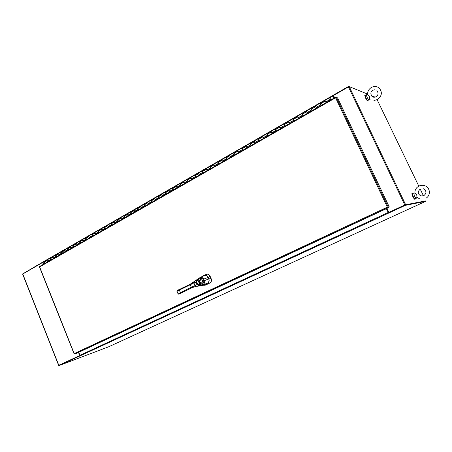 <?xml version="1.0" encoding="UTF-8"?>
<svg xmlns="http://www.w3.org/2000/svg" width="452" height="452" viewBox="0 0 452 452"><rect width="100%" height="100%" fill="white"/><g stroke="black" fill="none" stroke-linecap="round" stroke-linejoin="round"><path stroke-width="0.68" d="M405.128 204.875L425.411 200.948L405.088 204.88L388.347 212.638L388.613 213.095L59.105 365.566L108.678 346.78L425.609 201.36L425.422 200.965M334.118 98.056L333.135 95.897M332.887 95.451L334.017 98.118M43.567 264.194L42.94 261.99L332.864 95.485M349.08 86.654L348.543 86.434L332.875 95.434L333.141 95.897M42.957 261.957L22.888 273.81M42.872 262.448L43.443 264.262M333.576 95.598L333.09 95.88M348.707 86.79L348.543 86.434M80.507 355.667L79.97 355.3L78.767 352.283M386.353 208.7L388.562 213.084M386.46 208.649L388.375 212.626M425.609 201.36L405.314 205.355L388.573 213.107M80.044 355.436L58.958 365.199L59.105 365.566M405.314 205.355L405.088 204.88M43.211 264.397L42.748 262.522M78.637 352.34L79.902 355.498L78.394 352.453M22.758 274.031L42.482 262.567M79.902 355.498L59.009 365.176M79.648 355.594L58.969 365.222M425.411 200.948L404.822 204.976L348.464 86.914L333.525 95.491L334.604 97.779M386.98 208.406L388.861 212.372L404.93 204.959M404.822 204.976L388.861 212.372M348.464 86.914L349.26 86.648L367.566 94.072M371.273 95.57L375.075 97.112M377.143 99.722L418.806 186.151M420.213 189.077L423.479 195.852M336.271 97.457L335.525 97.253L335.582 97.818L336.333 97.451L337.548 97.858L389.166 206.745L387.358 207.146L387.923 207.7L388.884 207.513L76.721 353.238L74.676 353.989L74.196 353.718M39.612 266.962L39.657 266.431L335.503 97.282M335.802 97.677L335.593 97.231M387.358 207.146L335.582 97.818L39.64 266.9L74.196 353.588L387.358 207.146L389.166 206.745M387.731 207.146L388.206 206.926L336.333 97.451M387.483 207.123L388.663 207.044L388.884 207.513M387.697 207.225L387.923 207.7L74.676 353.989M330.847 99.926L330.435 99.717M330.678 99.576L330.141 98.417L330.932 99.881M50.68 259.459L49.889 258.307L50.166 259.702L47.296 261.341L47.098 259.911L47.432 261.143M44.251 261.55L52.777 256.651L53.234 257.945M56.472 256.143L55.754 254.945L55.958 256.386L53.053 258.047L52.777 256.651L58.596 253.312L59.059 254.606M62.331 252.792L61.608 251.583L61.817 253.03L58.879 254.713L58.596 253.312L64.483 249.933L64.924 251.131M68.252 249.397L67.455 248.227L67.749 249.634L64.777 251.335L64.483 249.933L70.444 246.515L70.885 247.713M74.247 245.967L73.444 244.786L73.744 246.199L70.738 247.922L70.444 246.515L76.467 243.052L76.902 244.272M80.309 242.498L79.507 241.306L79.818 242.724L76.772 244.47L76.467 243.052L82.569 239.554L83.004 240.775M86.451 238.984L85.643 237.786L85.959 239.21L82.874 240.972L82.569 239.554L88.739 236.012L89.197 237.232M92.66 235.43L91.852 234.221L92.174 235.65L89.055 237.436L88.739 236.012L94.982 232.424L95.428 233.661M98.943 231.831L98.203 230.576L98.463 232.051L95.304 233.853L94.982 232.424L101.304 228.797L101.756 230.04M105.305 228.187L104.491 226.966L104.83 228.407L101.632 230.232L101.304 228.797L107.7 225.124L108.175 226.362M111.746 224.503L111 223.231L111.271 224.717L108.039 226.565L107.7 225.124L114.175 221.407L114.638 222.661M118.26 220.768L117.514 219.491L117.797 220.983L114.525 222.853L114.175 221.407L120.735 217.644L121.198 218.904M124.859 216.994L124.108 215.706L124.396 217.203L121.085 219.096L120.735 217.644L127.368 213.836L127.843 215.101M131.543 213.169L130.718 211.909L131.08 213.372L127.73 215.293L127.368 213.836L134.086 209.977L134.566 211.248M138.306 209.299L137.481 208.027L137.854 209.496L134.459 211.44L134.086 209.977L140.888 206.072L141.374 207.349M145.154 205.377L144.391 204.061L144.708 205.575L141.267 207.541L140.888 206.072L147.781 202.117L148.267 203.4M152.087 201.406L151.256 200.117L151.646 201.603L148.166 203.592L147.781 202.117L154.753 198.112L155.251 199.405M159.11 197.388L158.279 196.089L158.675 197.575L155.149 199.598L154.753 198.112L161.822 194.055L162.336 195.349M166.223 193.315L165.449 191.97L165.794 193.501L162.223 195.546L161.822 194.055L168.98 189.947L169.483 191.252M173.427 189.19L172.591 187.874L173.009 189.371L169.387 191.445L168.98 189.947L176.229 185.789L176.738 187.1M180.727 185.015L179.885 183.687L180.314 185.19L176.647 187.286L176.229 185.789L183.568 181.568L184.088 182.89M188.122 180.777L187.275 179.444L187.71 180.953L183.998 183.077L183.568 181.568L191.01 177.303L191.546 178.619M195.609 176.495L194.823 175.11L195.207 176.659L191.45 178.817L191.01 177.303L198.547 172.975L199.078 174.308M203.202 172.15L202.411 170.754L202.807 172.314L198.993 174.495L198.547 172.975L206.185 168.59L206.739 169.924M210.892 167.743L210.095 166.342L210.508 167.907L206.643 170.116L206.185 168.59L213.926 164.144L214.485 165.488M218.683 163.285L217.83 161.901L218.305 163.438L214.395 165.681L213.926 164.144L221.768 159.641L222.333 160.991M226.582 158.759L225.729 157.369L226.215 158.912L222.248 161.183L221.768 159.641L229.718 155.081L230.277 156.443M234.588 154.177L233.786 152.742L234.226 154.324L230.209 156.624L229.718 155.081L237.775 150.454L238.357 151.815M242.707 149.533L241.848 148.115L242.351 149.668L238.277 152.002L237.775 150.454L245.944 145.764L246.521 147.143M250.933 144.821L250.069 143.397L250.589 144.956L246.459 147.324L245.944 145.764L254.227 141.007L254.821 142.386M259.273 140.047L258.408 138.606L258.94 140.176L254.753 142.572L254.227 141.007L262.623 136.188L263.217 137.583M267.731 135.204L266.866 133.752L267.409 135.329L263.16 137.758L262.623 136.188L271.138 131.3L271.748 132.696M276.313 130.295L275.488 128.803L275.997 130.408L271.686 132.877L271.138 131.3L279.777 126.345L280.393 127.746M285.009 125.317L284.138 123.837L284.703 125.424L280.336 127.927L279.777 126.345L288.534 121.317L289.207 122.848M293.834 120.266L292.998 118.752L293.534 120.368L289.105 122.904L288.534 121.317L297.416 116.215L298.049 117.633M302.783 115.141L301.947 113.616L302.495 115.237L298.004 117.814L297.416 116.215L306.428 111.045L307.061 112.475M311.863 109.943L311.021 108.407L311.586 110.034L307.027 112.644L306.428 111.045L315.569 105.796L316.214 107.231M321.073 104.672L320.191 103.141L320.813 104.751L316.18 107.401L315.569 105.796L324.847 100.468L325.502 101.915M330.525 100.112L330.169 99.395L330.61 100.067M330.169 99.395L325.474 102.084L325.044 101.225L324.847 100.468L329.536 97.779M44.172 261.595L44.708 263.539M330.079 98.581L329.819 98.27L330.079 98.581M201.948 276.381L206.92 274.161C208.304 274.115 209.327 274.793 209.977 276.206L211.078 278.748C211.768 280.681 211.327 282.121 209.756 283.076L205.66 285.014L202.185 285.398M206.507 274.234L207.005 274.138C208.372 274.098 209.395 274.776 210.078 276.178L209.977 276.206M205.372 285.133L209.852 283.042C211.389 282.104 211.83 280.664 211.18 278.72L210.078 276.178M203.824 284.997L205.756 284.986M207.581 283.223C209.084 282.24 209.513 280.788 208.875 278.85L208.259 277.415C207.462 275.833 206.27 275.172 204.688 275.426M178.212 294.037L178.822 294.145L192.456 287.523M196.315 280.133L193.631 282.088L193.908 282.929L186.54 286.579L186.552 285.992L190.038 284.308L191.58 287.794L195.53 286.466L203.914 284.958L207.378 283.331C209.587 282.246 209.016 278.279 208.745 278.878L208.135 277.466C208.208 277.635 207.53 275.195 204.496 275.477L204.078 275.647M178.822 294.145L180.534 293.371M199.304 285.969L203.92 284.958L207.383 283.325C208.909 282.523 209.366 281.042 208.762 278.873L211.061 278.714M197.049 279.539L200.112 277.522C201.711 277.121 202.92 277.641 203.728 279.087L204.394 280.635C205.338 281.46 203.824 284.986 202.925 284.743L198.773 285.732L197.015 284.506L195.976 282.082L196.258 280.183L197.123 279.477L197.925 280.059L198.456 279.489L199.095 280.98L199.609 280.997L200.886 279.675C202.649 280.359 202.92 281.41 201.705 282.833M186.54 286.579L179.207 290.111L179.224 289.529L190.077 284.291L196.377 280.087L197.162 280.692L197.925 280.059M196.377 280.087L197.066 279.528L197.897 280.093L199.807 284.534L197.626 284.24L196.58 281.816L197.162 280.692M197.112 279.489L198.377 278.562M203.05 279.387L208.152 277.466C207.208 275.833 205.988 275.172 204.496 275.477L198.355 278.579L198.456 279.489L199.88 278.618C201.18 278.02 202.242 278.274 203.05 279.387L203.722 280.935C203.988 282.297 203.479 283.308 202.185 283.969L199.807 284.534L199.677 285.641M188.094 289.466L187.586 289.026L195.038 285.568L195.53 286.466L198.773 285.732L198.852 284.624M200.699 279.698L200.451 279.788C199.225 281.336 199.552 282.376 201.439 282.918L200.326 282.669L199.982 283.037L199.095 280.98L200.066 279.5C202.66 279.754 203.197 281.003 201.677 283.24L199.982 283.037L201.309 285.319M200.326 282.669L199.609 280.997M199.196 285.969L199.756 285.636L199.852 284.54M365.425 95.259L364.99 95.123L365.753 97.705C366.849 99.79 367.617 100.79 368.064 100.694L368.097 100.293M364.792 95.231L365.465 97.864C366.561 99.954 367.329 100.949 367.775 100.852L367.973 100.745M369.583 98.745L369.29 95.977L367.657 94.739M369.646 98.813L369.052 99.768C368.634 99.835 367.934 98.909 366.934 96.977L366.453 94.739M368.968 99.813L367.905 100.4C367.487 100.474 366.781 99.547 365.787 97.621L365.227 95.366M412.693 193.518L412.247 193.354C412.066 193.767 412.365 194.806 413.145 196.462C414.122 198.355 414.812 199.247 415.213 199.146L415.269 198.744M412.032 193.456L411.947 193.496C411.766 193.914 412.066 194.948 412.84 196.603C413.817 198.496 414.507 199.388 414.908 199.287L415.122 199.185M416.942 197.304L416.767 194.727L414.942 193.134M416.947 197.332L416.269 198.281C415.896 198.36 415.264 197.524 414.371 195.767L413.772 193.066M416.196 198.315L415.06 198.84C414.682 198.925 414.049 198.089 413.156 196.332L412.484 193.62M333.005 95.977L329.734 97.852M44.042 261.815L42.883 262.482M79.97 355.3L388.155 212.508M22.736 273.901L58.788 365.256M349.26 86.648L405.613 204.649M387.477 209.451L386.895 209.564M320.383 103.892L325.044 101.225M311.162 109.181L315.756 106.548M302.077 114.39L306.603 111.797M293.122 119.526L297.586 116.966M284.291 124.588L288.692 122.068M275.584 129.583L279.924 127.091M267.002 134.504L271.279 132.052M258.538 139.357L262.753 136.939M250.188 144.143L254.352 141.758M241.956 148.861L246.057 146.51M233.837 153.522L237.882 151.2M225.825 158.115L229.814 155.821M217.92 162.647L221.859 160.387M210.123 167.116L214.005 164.89M202.428 171.528L206.259 169.33M194.835 175.885L198.614 173.715M187.337 180.178L191.072 178.037M179.941 184.422L183.625 182.309M172.636 188.608L176.274 186.523M165.426 192.744L169.02 190.682M158.313 196.823L161.861 194.789M151.284 200.852L154.787 198.846M144.346 204.829L147.804 202.846M137.498 208.756L140.911 206.801M130.73 212.638L134.103 210.705M124.046 216.468L127.379 214.559M117.447 220.254L120.735 218.367M110.926 223.994L114.175 222.13M104.485 227.689L107.695 225.847M98.118 231.334L101.293 229.514M91.835 234.938L94.965 233.142M85.62 238.503L88.716 236.729M79.479 242.023L82.541 240.266M73.416 245.504L76.439 243.769M67.416 248.939L70.41 247.227M61.495 252.335L64.444 250.645M55.636 255.696L58.557 254.024M49.844 259.019L52.731 257.363M44.121 262.296L46.974 260.663M203.23 285.178L204.711 285.257M203.988 284.924L204.49 284.692M203.722 280.935L208.762 278.873L208.152 277.466L209.994 276.24M204.36 275.517L205.988 274.426L204.36 275.517M207.547 283.24L209.722 283.088M180.376 293.472L192.416 287.54L195.806 286.512M180.749 292.981L179.207 290.111L177.02 291.393L178.122 293.941L187.586 289.026M186.552 285.992L177.8 290.274M196.58 281.816L193.908 282.929L195.038 285.568L197.626 284.24M199.965 277.596L204.055 275.641M202.185 283.969L202.925 284.743L207.378 283.331M200.886 279.675C202.564 280.133 202.829 281.184 201.682 282.845L201.439 282.918M199.829 277.675L199.88 278.618M178.048 293.806L177.026 291.404C176.303 291.094 178.382 289.862 179.224 289.529M178.794 294.116L178.122 293.941M42.94 261.99L332.875 95.462M58.636 365.335L22.6 274.019M387.161 208.79L386.579 208.903M39.477 266.985L74.049 353.718M335.525 97.253L39.657 266.431M199.23 285.98L196.767 286.314M190.032 284.314L193.631 282.088M364.99 95.123L364.702 95.282M372.934 90.236C370.51 91.643 370.239 93.75 372.109 96.553C373.25 97.383 374.533 97.457 375.945 96.768C378.375 95.338 378.697 93.242 376.911 90.485M377.471 99.553C382.002 96.005 382.55 92.14 379.115 87.954C376.753 86.196 374.194 86.021 371.442 87.428C368.713 89.163 367.436 91.598 367.606 94.728M369.566 98.734L370.171 99.242M377.431 99.576L373.968 100.468M374.928 89.728L372.973 90.208M367.617 94.739L366.329 94.739M366.295 94.767L365.148 95.412M412.247 193.354L411.947 193.496M420.196 189.089C417.467 191.733 417.71 194.021 420.919 195.948L423.716 195.756C426.733 193.298 426.671 190.976 423.524 188.789M426.134 198.129C430.937 195.275 430.202 187.574 424.925 185.795C422.931 185.077 420.965 185.162 419.027 186.038C416.122 187.614 414.75 189.987 414.913 193.162M416.913 197.298L420.077 199.1M414.908 193.14L413.653 193.06M413.614 193.089L412.405 193.654"/></g></svg>
